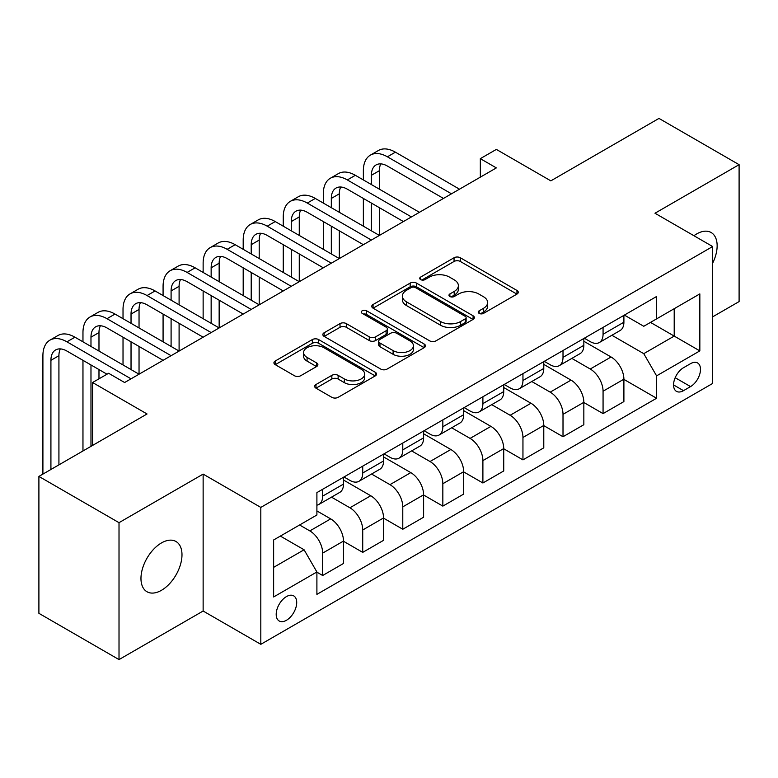 <?xml version="1.0" encoding="UTF-8"?>
<svg xmlns="http://www.w3.org/2000/svg" width="778" height="778" viewBox="0 0 778 778"><rect width="100%" height="100%" fill="white"/><g stroke="black" fill="none" stroke-linecap="round" stroke-linejoin="round"><path stroke-width="1.17" d="M479.141 313.378A3.112 1.799 0 0 0 483.546 313.378L516.962 294.084A4.444 2.567 0 0 0 518.265 292.275A4.444 2.567 0 0 0 516.962 290.457L460.343 257.761A4.444 2.567 0 0 0 454.051 257.761L420.635 277.065A3.112 1.799 0 0 0 419.721 278.329A3.112 1.799 0 0 0 420.635 279.603A3.112 1.799 0 0 0 425.031 279.603L429.359 277.104A14.237 8.218 0 0 1 449.49 277.104L454.206 279.827A14.237 8.218 0 0 1 458.378 285.643A14.237 8.218 0 0 1 454.206 291.449L449.888 293.948A3.112 1.799 0 0 0 448.974 295.222A3.112 1.799 0 0 0 449.888 296.496A3.112 1.799 0 0 0 454.294 296.496L458.612 293.996A14.237 8.218 0 0 1 478.742 293.996L483.459 296.719A14.237 8.218 0 0 1 487.631 302.535A14.237 8.218 0 0 1 483.459 308.341L479.141 310.84A3.112 1.799 0 0 0 478.227 312.114A3.112 1.799 0 0 0 479.141 313.378L479.141 310.84M161.474 590.298A29 16.746 120 0 0 180.428 564.74A29 16.746 120 0 0 175.974 541.498A29 16.746 120 0 0 161.474 542.927A29 16.746 120 0 0 142.53 568.494A29 16.746 120 0 0 146.974 591.737A29 16.746 120 0 0 161.474 590.298M712.658 263.168A29 16.746 120 0 0 711.141 232.525A29 16.746 120 0 0 696.641 233.954A29 16.746 120 0 0 693.937 235.724M286.45 620.27A14.5 8.373 120 0 0 295.932 607.492A14.5 8.373 120 0 0 293.705 595.87A14.5 8.373 120 0 0 286.45 596.59A14.5 8.373 120 0 0 276.978 609.369A14.5 8.373 120 0 0 279.205 620.99A14.5 8.373 120 0 0 286.45 620.27M315.965 384.526A4.444 2.567 0 0 0 314.662 386.345A4.444 2.567 0 0 0 315.965 388.154L331.846 397.325A4.444 2.567 0 0 0 338.138 397.325L375.259 375.9A4.444 2.567 0 0 0 376.562 374.082A4.444 2.567 0 0 0 375.259 372.263L318.64 339.578A4.444 2.567 0 0 0 312.348 339.578L275.227 361.011A4.444 2.567 0 0 0 273.924 362.82A4.444 2.567 0 0 0 275.227 364.639L294.415 375.716A4.444 2.567 0 0 0 300.707 375.716L316.597 366.545A4.444 2.567 0 0 0 317.901 364.726A4.444 2.567 0 0 0 316.597 362.918L307.077 357.423A11.903 6.866 0 0 1 303.595 352.56A11.903 6.866 0 0 1 310.937 346.22A11.903 6.866 0 0 1 323.911 347.708L361.186 369.229A11.903 6.866 0 0 1 364.668 374.082A11.903 6.866 0 0 1 357.326 380.432A11.903 6.866 0 0 1 344.353 378.944L338.138 375.356A4.444 2.567 0 0 0 331.846 375.356L315.965 384.526L315.965 388.154M712.658 316.841L739.1 301.582L739.1 164.673L658.985 118.412L550.834 180.856L496.354 149.405L480.327 158.654L496.354 167.902L124.626 382.523L108.599 373.275L92.572 382.523L92.572 445.424M119.015 522.67L119.015 659.588L203.136 611.022L203.136 474.103L119.015 522.67L38.9 476.418L147.052 413.974L92.572 382.523M203.136 474.103L260.815 507.412L712.658 246.538L712.658 383.447L260.815 644.32L260.815 507.412M739.1 164.673L654.979 213.23L712.658 246.538M429.68 340.852A4.444 2.567 0 0 0 435.962 340.852L473.082 319.418A4.444 2.567 0 0 0 474.386 317.609A4.444 2.567 0 0 0 473.082 315.79L416.463 283.095A4.444 2.567 0 0 0 410.171 283.095L373.061 304.529A4.444 2.567 0 0 0 371.758 306.347A4.444 2.567 0 0 0 373.061 308.156L429.68 340.852M363.452 314.059A3.112 1.799 0 0 1 366.613 314.497L366.613 310.792L424.175 344.032A4.444 2.567 0 0 1 425.478 345.84A4.444 2.567 0 0 1 424.175 347.659L387.055 369.093A4.444 2.567 0 0 1 380.763 369.093L324.144 336.397L324.144 332.77A4.444 2.567 0 0 0 322.841 334.589A4.444 2.567 0 0 0 324.144 336.397M324.144 332.77L340.025 323.599A4.444 2.567 0 0 1 346.317 323.599L369.278 336.855A4.444 2.567 0 0 0 375.57 336.855L386.112 330.767A4.444 2.567 0 0 0 387.415 328.958A4.444 2.567 0 0 0 386.112 327.139L362.208 313.339A3.112 1.799 0 0 1 361.293 312.066A3.112 1.799 0 0 1 363.219 310.403A3.112 1.799 0 0 1 366.613 310.792M119.015 659.588L38.9 613.327L38.9 476.418M690.553 363.657L683.502 367.722A14.053 8.111 120 0 0 674.322 380.102A14.053 8.111 120 0 0 676.481 391.363A14.053 8.111 120 0 0 683.502 390.663L690.553 386.598A14.053 8.111 120 0 0 699.733 374.218A14.053 8.111 120 0 0 697.574 362.956A14.053 8.111 120 0 0 690.553 363.657M624.374 315.09L643.766 326.283L656.583 318.883L656.583 296.496L316.899 492.61L316.899 514.997L273.632 539.971L273.632 596.959L316.899 571.976L316.899 594.363L656.583 398.248L656.583 375.862L643.766 353.659L611.897 335.269M656.583 318.883L699.84 293.899L699.84 350.888L656.583 375.862M203.136 611.022L260.815 644.32M480.327 158.654L480.327 177.16M650.496 322.393L674.205 336.086L674.205 308.701L699.84 293.899M643.766 353.659L674.205 336.086L699.84 350.888M273.632 567.356L304.081 549.774L280.362 536.091M316.899 572.161L322.666 575.496L322.666 553.109A18.127 10.464 -120 0 0 309.848 530.907L299.588 524.985M322.666 575.496L343.497 563.466L343.497 541.08A18.127 10.464 -120 0 0 330.679 518.877L316.899 510.922M343.497 541.264L362.723 552.37L362.723 529.983A18.127 10.464 -120 0 0 349.906 507.781L331.496 497.152M362.723 552.37L383.554 540.34L383.554 517.954A18.127 10.464 -120 0 0 370.736 495.751L343.497 480.026M383.554 518.138L402.78 529.244L402.78 506.857A18.127 10.464 -120 0 0 389.963 484.655L371.553 474.026M402.78 529.244L423.611 517.214L423.611 494.827A18.127 10.464 -120 0 0 410.794 472.625L383.554 456.9M423.611 495.012L442.838 506.118L442.838 483.731A18.127 10.464 -120 0 0 430.02 461.529L411.611 450.9M442.838 506.118L463.669 494.088L463.669 471.701A18.127 10.464 -120 0 0 450.851 449.499L423.611 433.774M463.669 471.886L482.895 482.992L482.895 460.605A18.127 10.464 -120 0 0 470.077 438.403L451.668 427.774M482.895 482.992L503.726 470.962L503.726 448.575A18.127 10.464 -120 0 0 490.908 426.373L463.669 410.648M503.726 448.76L522.952 459.866L522.952 437.469A18.127 10.464 -120 0 0 510.135 415.277L491.725 404.648M522.952 459.866L543.783 447.836L543.783 425.449A18.127 10.464 -120 0 0 530.966 403.247L503.726 387.522M543.783 425.634L563.009 436.73L563.009 414.343A18.127 10.464 -120 0 0 550.192 392.141L531.782 381.521M563.009 436.73L583.84 424.71L583.84 402.323A18.127 10.464 -120 0 0 571.023 380.121L543.783 364.396M583.84 402.508L603.067 413.604L603.067 391.217A18.127 10.464 -120 0 0 590.249 369.015L571.84 358.395M603.067 413.604L623.898 401.584L623.898 379.197A18.127 10.464 -120 0 0 611.08 356.995L583.84 341.27M584.317 338.216L590.249 341.639A18.127 10.464 -120 0 0 599.313 342.534A18.127 10.464 -120 0 0 603.067 334.239L603.067 327.392M544.26 361.342L550.192 364.765A18.127 10.464 -120 0 0 559.256 365.66A18.127 10.464 -120 0 0 563.009 357.365L563.009 350.518M504.202 384.468L510.135 387.891A18.127 10.464 -120 0 0 519.198 388.786A18.127 10.464 -120 0 0 522.952 380.491L522.952 373.644M464.145 407.594L470.077 411.017A18.127 10.464 -120 0 0 479.141 411.912A18.127 10.464 -120 0 0 482.895 403.617L482.895 396.77M424.088 430.72L430.02 434.143A18.127 10.464 -120 0 0 439.084 435.038A18.127 10.464 -120 0 0 442.838 426.743L442.838 419.896M384.031 453.846L389.963 457.269A18.127 10.464 -120 0 0 399.026 458.164A18.127 10.464 -120 0 0 402.78 449.869L402.78 443.022M343.973 476.972L349.906 480.396A18.127 10.464 -120 0 0 358.969 481.29A18.127 10.464 -120 0 0 362.723 472.995L362.723 466.148M623.898 379.382L656.583 398.248M599.313 342.534L620.144 330.504A18.127 10.464 -120 0 0 623.898 322.209L623.898 315.362M559.256 365.66L580.087 353.63A18.127 10.464 -120 0 0 583.84 345.335L583.84 338.488M519.198 388.786L540.029 376.766A18.127 10.464 -120 0 0 543.783 368.461L543.783 361.614M479.141 411.912L499.972 399.892A18.127 10.464 -120 0 0 503.726 391.587L503.726 384.74M439.084 435.038L459.915 423.018A18.127 10.464 -120 0 0 463.669 414.713L463.669 407.866M399.026 458.164L419.857 446.144A18.127 10.464 -120 0 0 423.611 437.839L423.611 431.002M358.969 481.29L379.8 469.27A18.127 10.464 -120 0 0 383.554 460.975L383.554 454.128M316.899 505.155A18.127 10.464 -120 0 0 318.912 504.426L339.743 492.396A18.127 10.464 -120 0 0 343.497 484.101L343.497 477.254M318.912 504.426A18.127 10.464 -120 0 0 322.666 496.121L322.666 489.274M304.081 549.774L316.899 571.976M480.386 313.826L483.459 312.046A14.237 8.218 0 0 0 487.631 306.231L487.631 302.535M458.378 285.643L458.378 289.338A14.237 8.218 0 0 1 454.206 295.154L451.133 296.933M516.903 294.123L460.343 261.466A4.444 2.567 0 0 0 454.051 261.466L421.88 280.041M473.024 319.457L416.463 286.8A4.444 2.567 0 0 0 410.171 286.8L373.119 308.195M465.225 318.873A3.112 1.799 0 0 0 466.129 317.609A3.112 1.799 0 0 0 465.225 316.335L415.52 287.636A3.112 1.799 0 0 0 411.115 287.636L406.554 290.272A14.237 8.218 0 0 0 402.391 296.087A14.237 8.218 0 0 0 406.554 301.893L440.523 321.509A14.237 8.218 0 0 0 460.664 321.509L465.225 318.873L465.225 322.578A3.112 1.799 0 0 0 466.129 321.304L466.129 317.609M402.391 296.087L402.391 299.783A14.237 8.218 0 0 0 406.554 305.598L406.554 301.893M465.225 322.578L460.664 325.214A14.237 8.218 0 0 1 440.523 325.214L406.554 305.598M324.202 336.436L340.025 327.295L340.025 323.599M387.415 328.958L387.415 332.653A4.444 2.567 0 0 1 386.112 334.472L375.57 340.55A4.444 2.567 0 0 1 369.278 340.55L346.317 327.295A4.444 2.567 0 0 0 340.025 327.295M366.613 314.497L424.107 347.698M393.114 350.615A11.903 6.866 0 0 0 406.077 352.103A11.903 6.866 0 0 0 413.419 345.753A11.903 6.866 0 0 0 409.938 340.89L396.809 333.315A4.444 2.567 0 0 0 390.517 333.315L379.975 339.393A4.444 2.567 0 0 0 378.672 341.211A4.444 2.567 0 0 0 379.975 343.03L393.114 350.615L393.114 354.311A11.903 6.866 0 0 0 406.077 355.799A11.903 6.866 0 0 0 413.419 349.448L413.419 345.753M378.672 341.211L378.672 344.917A4.444 2.567 0 0 0 379.975 346.725L379.975 343.03M393.114 354.311L379.975 346.725M364.668 374.082L364.668 377.787A11.903 6.866 0 0 1 357.326 384.128A11.903 6.866 0 0 1 344.353 382.64L338.138 379.051A4.444 2.567 0 0 0 331.846 379.051L316.024 388.193M303.595 352.56L303.595 356.266A11.903 6.866 0 0 0 307.077 361.118L307.077 357.423M316.539 366.584L307.077 361.118M375.2 375.93L318.64 343.283A4.444 2.567 0 0 0 312.348 343.283L275.286 364.678M363.365 179.932L363.365 170.683A33.989 19.625 60 0 1 370.406 155.123L378.419 150.494A33.989 19.625 60 0 1 395.409 152.177L459.497 189.18M370.406 155.123A33.989 19.625 60 0 1 387.395 156.806L451.493 193.81M443.479 198.439L387.395 166.054A22.659 13.08 -120 0 0 376.066 164.936A22.659 13.08 -120 0 0 371.378 175.313L371.378 184.561M380.802 163.886A22.659 13.08 -120 0 0 379.382 170.683L379.382 189.18M371.378 203.058L371.378 230.813M379.382 207.687L379.382 235.433L315.294 198.439L307.281 203.058L371.378 240.062M363.365 226.184L363.365 198.439M323.308 203.058L323.308 193.81A33.989 19.625 60 0 1 330.349 178.25L338.362 173.62A33.989 19.625 60 0 1 355.351 175.303L419.439 212.306M330.349 178.25A33.989 19.625 60 0 1 347.338 179.932L411.436 216.936M403.422 221.565L347.338 189.18A22.659 13.08 -120 0 0 336.008 188.062A22.659 13.08 -120 0 0 331.321 198.439L331.321 207.687M340.745 187.012A22.659 13.08 -120 0 0 339.325 193.81L339.325 212.306M331.321 226.184L331.321 253.939M339.325 230.813L339.325 258.568L275.237 221.565L267.224 226.184L331.321 263.188M323.308 249.31L323.308 221.565M363.365 244.691L307.281 212.306A22.659 13.08 -120 0 0 295.951 211.188A22.659 13.08 -120 0 0 291.264 221.565L291.264 230.813M300.687 210.148A22.659 13.08 -120 0 0 299.267 216.936L299.267 235.433M291.264 249.31L291.264 277.065M299.267 253.939L299.267 281.694L235.18 244.691L227.166 249.31L291.264 286.314M283.25 272.436L283.25 244.691M283.25 226.184L283.25 216.936A33.989 19.625 60 0 1 290.291 201.376A33.989 19.625 60 0 1 307.281 203.058M290.291 201.376L298.305 196.746A33.989 19.625 60 0 1 315.294 198.439M323.308 267.817L267.224 235.433A22.659 13.08 -120 0 0 255.894 234.314A22.659 13.08 -120 0 0 251.206 244.691L251.206 253.939M260.63 233.274A22.659 13.08 -120 0 0 259.21 240.062L259.21 258.568M251.206 272.436L251.206 300.191M259.21 277.065L259.21 304.82L195.122 267.817L187.109 272.436L251.206 309.44M243.193 295.562L243.193 267.817M243.193 249.31L243.193 240.062A33.989 19.625 60 0 1 250.234 224.502A33.989 19.625 60 0 1 267.224 226.184M250.234 224.502L258.247 219.882A33.989 19.625 60 0 1 275.237 221.565M283.25 290.943L227.166 258.568A22.659 13.08 -120 0 0 215.837 257.44A22.659 13.08 -120 0 0 211.149 267.817L211.149 277.065M220.573 256.4A22.659 13.08 -120 0 0 219.153 263.188L219.153 281.694M211.149 295.562L211.149 323.317M219.153 300.191L219.153 327.946L155.065 290.943L147.052 295.562L211.149 332.566M203.136 318.698L203.136 290.943M203.136 272.436L203.136 263.188A33.989 19.625 60 0 1 210.177 247.628A33.989 19.625 60 0 1 227.166 249.31M210.177 247.628L218.19 243.008A33.989 19.625 60 0 1 235.18 244.691M243.193 314.069L187.109 281.694A22.659 13.08 -120 0 0 175.779 280.566A22.659 13.08 -120 0 0 171.092 290.943L171.092 300.191M180.515 279.526A22.659 13.08 -120 0 0 179.096 286.314L179.096 304.82M171.092 318.698L171.092 346.443M179.096 323.317L179.096 351.072L115.008 314.069L106.994 318.698L171.092 355.692M163.079 341.824L163.079 314.069M163.079 295.562L163.079 286.314A33.989 19.625 60 0 1 170.119 270.754A33.989 19.625 60 0 1 187.109 272.436M170.119 270.754L178.133 266.134A33.989 19.625 60 0 1 195.122 267.817M203.136 337.195L147.052 304.82A22.659 13.08 -120 0 0 135.722 303.692A22.659 13.08 -120 0 0 131.035 314.069L131.035 323.317M140.458 302.652A22.659 13.08 -120 0 0 139.038 309.44L139.038 327.946M131.035 341.824L131.035 369.569M139.038 346.443L139.038 374.199L74.951 337.195L66.937 341.824L131.035 378.828M123.021 364.95L123.021 337.195M123.021 318.698L123.021 309.44A33.989 19.625 60 0 1 130.062 293.88A33.989 19.625 60 0 1 147.052 295.562M130.062 293.88L138.076 289.26A33.989 19.625 60 0 1 155.065 290.943M163.079 360.321L106.994 327.946A22.659 13.08 -120 0 0 95.665 326.818A22.659 13.08 -120 0 0 90.977 337.195L90.977 346.443M100.401 325.778A22.659 13.08 -120 0 0 98.981 332.566L98.981 351.072M90.977 364.95L90.977 446.358M98.981 369.569L98.981 378.828M82.964 450.977L82.964 360.321M82.964 341.824L82.964 332.566A33.989 19.625 60 0 1 90.005 317.006A33.989 19.625 60 0 1 106.994 318.698M90.005 317.006L98.018 312.386A33.989 19.625 60 0 1 115.008 314.069M106.994 374.199L66.937 351.072A22.659 13.08 -120 0 0 55.608 349.944A22.659 13.08 -120 0 0 50.92 360.321L50.92 469.484M60.344 348.904A22.659 13.08 -120 0 0 58.924 355.702L58.924 464.855M42.907 474.103L42.907 355.702A33.989 19.625 60 0 1 49.948 340.142A33.989 19.625 60 0 1 66.937 341.824M49.948 340.142L57.961 335.512A33.989 19.625 60 0 1 74.951 337.195M309.848 530.907L330.679 518.877M349.906 507.781L370.736 495.751M389.963 484.655L410.794 472.625M430.02 461.529L450.851 449.499M470.077 438.403L490.908 426.373M510.135 415.277L530.966 403.247M550.192 392.141L571.023 380.121M590.249 369.015L611.08 356.995M603.067 334.239L623.898 322.209M603.067 391.217L623.898 379.197M563.009 414.343L583.84 402.323M563.009 357.365L583.84 345.335M522.952 437.469L543.783 425.449M522.952 380.491L543.783 368.461M482.895 460.605L503.726 448.575M482.895 403.617L503.726 391.587M442.838 483.731L463.669 471.701M442.838 426.743L463.669 414.713M402.78 506.857L423.611 494.827M402.78 449.869L423.611 437.839M362.723 529.983L383.554 517.954M362.723 472.995L383.554 460.975M322.666 553.109L343.497 541.08M322.666 496.121L343.497 484.101M675.187 377.719L690.553 386.598M673.563 384.935L683.502 390.663M483.459 312.046L483.459 308.341M449.888 296.496L449.888 293.948M454.206 295.154L454.206 291.449M420.635 279.603L420.635 277.065M454.051 261.466L454.051 257.761M460.343 261.466L460.343 257.761M516.962 294.084L516.962 290.457M373.061 308.156L373.061 304.529M410.171 286.8L410.171 283.095M416.463 286.8L416.463 283.095M473.082 319.418L473.082 315.79M440.523 325.214L440.523 321.509M460.664 325.214L460.664 321.509M346.317 327.295L346.317 323.599M369.278 340.55L369.278 336.855M375.57 340.55L375.57 336.855M386.112 334.472L386.112 330.767M424.175 347.659L424.175 344.032M331.846 379.051L331.846 375.356M338.138 379.051L338.138 375.356M344.353 382.64L344.353 378.944M316.597 366.545L316.597 362.918M275.227 364.639L275.227 361.011M312.348 343.283L312.348 339.578M318.64 343.283L318.64 339.578M375.259 375.9L375.259 372.263M395.409 152.177L387.395 156.806M379.382 170.683L371.378 175.313M355.351 175.303L347.338 179.932M339.325 193.81L331.321 198.439M299.267 216.936L291.264 221.565M259.21 240.062L251.206 244.691M219.153 263.188L211.149 267.817M179.096 286.314L171.092 290.943M139.038 309.44L131.035 314.069M98.981 332.566L90.977 337.195M58.924 355.702L50.92 360.321"/></g></svg>
